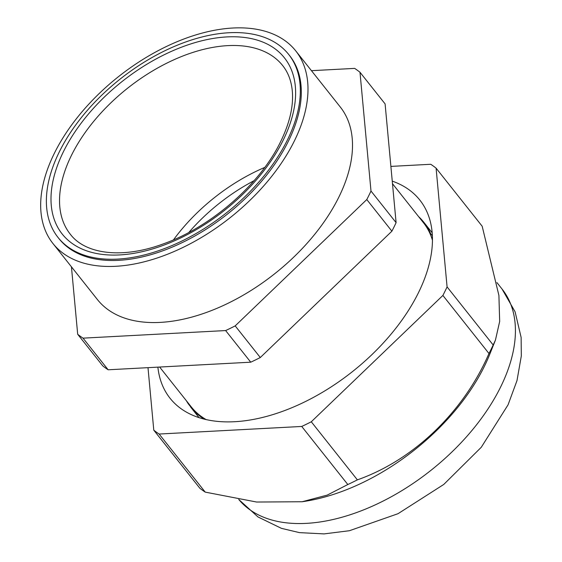 <?xml version="1.0" encoding="UTF-8"?>
<svg xmlns="http://www.w3.org/2000/svg" width="562" height="562" viewBox="0 0 562 562"><rect width="100%" height="100%" fill="white"/><g stroke="black" fill="none" stroke-linecap="round" stroke-linejoin="round"><path stroke-width="0.84" d="M250.743 362.195L108.143 369.782L83.035 338.148L225.636 330.561L250.743 362.195A193.707 112.414 -38.4 0 0 260.297 357.53L235.19 325.89L366.789 199.552A193.707 112.414 -38.4 0 0 370.99 191.017L359.989 72.259A193.707 112.414 -38.4 0 0 354.643 68.388L311.46 70.686M71.437 266.817L77.689 334.278L102.79 365.911A193.707 112.414 -38.4 0 0 108.143 369.782M359.989 72.259L385.096 103.9L396.098 222.65L370.99 191.017M366.789 199.552L391.897 231.186A193.707 112.414 -38.4 0 0 396.098 222.65M391.897 231.186L260.297 357.53M225.636 330.561A193.707 112.414 -38.4 0 0 235.19 325.89M77.689 334.278A193.707 112.414 -38.4 0 0 83.035 338.148M52.933 243.494L97.451 299.595A154.964 89.934 -38.4 0 0 274.741 273.715A154.964 89.934 -38.4 0 0 340.228 106.942L295.71 50.84A154.964 89.934 -38.4 0 0 175.836 42.234A154.964 89.934 -38.4 0 0 54.226 153.559A154.964 89.934 -38.4 0 0 52.933 243.494A154.964 89.934 -38.4 0 0 230.223 217.613A154.964 89.934 -38.4 0 0 295.71 50.84M432.41 238.26A148.768 86.33 -38.4 0 0 432.016 237.115L432.396 237.6M432.417 240.122A148.185 85.993 -38.4 0 0 431.644 237.747L432.016 237.115M432.333 235.738L430.604 233.56A148.768 86.33 -38.4 0 0 423.825 222.257A148.768 86.33 -38.4 0 0 418.627 216.644M430.604 233.56L430.253 234.164A148.185 85.993 -38.4 0 0 423.369 222.615L392.487 183.704M186.472 400.875A148.768 86.33 -38.4 0 0 188.439 404.036L190.701 406.881M188.635 403.593L188.439 404.036M190.89 406.445L190.63 407.043A148.768 86.33 -38.4 0 0 190.757 407.204A148.768 86.33 -38.4 0 0 204.399 419.203M159.629 367.042L191.213 406.846A148.185 85.993 -38.4 0 0 206.205 419.631M59.256 152A147.216 85.431 -38.4 0 0 58.019 237.445A147.216 85.431 -38.4 0 0 226.444 212.858A147.216 85.431 -38.4 0 0 288.657 54.416A147.216 85.431 -38.4 0 0 174.775 46.246A147.216 85.431 -38.4 0 0 59.256 152M430.253 234.164A148.185 85.993 141.6 0 1 431.644 237.747M58.019 237.445L59.003 238.681A147.216 85.431 -38.4 0 0 227.427 214.087A147.216 85.431 -38.4 0 0 289.641 55.652L288.657 54.416M205.221 492.115L159.13 434.04L301.731 426.453L347.822 484.528L327.239 495.094L302.131 501.747L256.63 502.035L205.221 492.115A193.707 112.414 -38.4 0 1 199.868 488.245L153.784 430.169L147.996 367.66M488.975 353.519C463.798 411.588 413.983 459.92 357.376 479.864L311.285 421.781L442.884 295.443L488.975 353.519A193.707 112.414 -38.4 0 0 493.176 344.984L495.445 340.073L499.674 321.443L498.908 295.457L482.175 226.233L436.091 168.15L447.085 286.908L493.176 344.984M436.091 168.15A193.707 112.414 141.6 0 0 430.738 164.28L390.885 166.401M447.085 286.908A193.707 112.414 141.6 0 1 442.884 295.443M347.822 484.528A193.707 112.414 -38.4 0 0 357.376 479.864M311.285 421.781A193.707 112.414 141.6 0 1 301.731 426.453M159.13 434.04A193.707 112.414 141.6 0 1 153.784 430.169M392.248 181.126A159.418 92.519 141.6 0 1 419.814 200.058A159.418 92.519 141.6 0 1 352.444 371.63A159.418 92.519 141.6 0 1 170.054 398.261A159.418 92.519 141.6 0 1 157.88 367.134M302.131 501.747L304.478 501.388A168.523 97.802 -38.4 0 0 489.706 354.397L495.445 340.073M283.22 140.086A141.793 82.284 141.6 0 1 71.929 243.283A141.793 82.284 141.6 0 1 164.863 54.423A141.793 82.284 141.6 0 1 283.22 140.086M254.066 180.69A133.517 77.486 -38.4 0 0 188.846 232.443M173.51 239.833A135.597 78.687 141.6 0 1 264.744 167.427M282.693 65.599A135.597 78.687 -38.4 0 0 177.803 58.069A135.597 78.687 -38.4 0 0 71.395 155.477A135.597 78.687 -38.4 0 0 70.264 234.171C85.255 254.186 122.2 259.244 163.668 243.753C211.319 226.879 260.522 183.774 280.796 141.301C289.669 122.98 293.519 106.415 292.359 91.62C291.467 81.244 288.25 72.568 282.693 65.599M238.766 499.47A168.523 97.802 -38.4 0 0 431.623 469.804A168.523 97.802 -38.4 0 0 502.063 289.058L496.927 282.588M432.136 232.731L423.825 222.257M199.074 417.685L190.757 407.204M238.759 499.47L257.986 516.949L281.422 528.343L299.469 532.628L324.077 533.9L349.423 530.718L398.029 513.696L443.762 484.451L481.29 447.254L508.048 404.851L516.998 380.579L521.311 355.999L521.136 337.446L515.101 311.826L502.063 289.058"/></g></svg>
